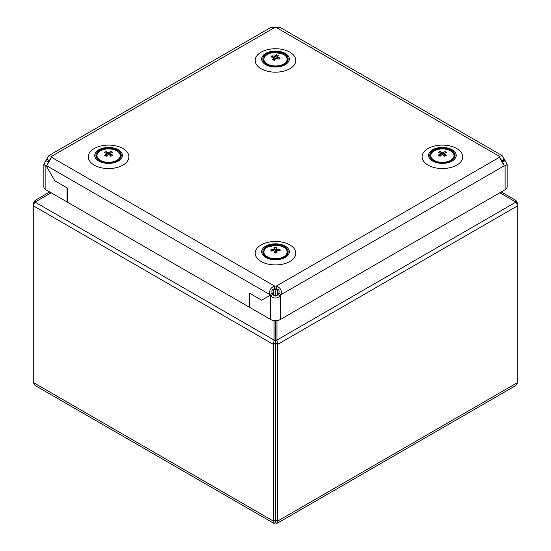 <?xml version="1.0" encoding="UTF-8"?>
<svg xmlns="http://www.w3.org/2000/svg" width="551" height="551" viewBox="0 0 551 551"><rect width="100%" height="100%" fill="white"/><g stroke="black" fill="none" stroke-linecap="round" stroke-linejoin="round"><path stroke-width="0.83" d="M274.68 288.917A5.758 3.327 180 0 1 276.306 288.917L276.306 286.1C280.328 287.539 281.954 290.356 281.189 294.558A5.758 3.327 -60 0 1 280.376 295.97C277.119 298.732 273.868 298.732 270.61 295.97A5.758 3.327 60 0 1 270.169 295.281L261.649 300.199L270.169 295.281A5.758 3.327 60 0 1 269.79 294.558L272.235 293.153C271.312 290.735 272.125 289.33 274.68 288.917L274.68 286.1A5.758 3.327 180 0 1 276.306 286.1L499.406 157.297L504.289 165.755L505.102 166.23L507.127 164.343L505.102 160.582A5.758 3.327 60 0 1 504.668 159.9L502.044 161.409L504.668 159.9A5.758 3.327 60 0 1 504.289 159.177L501.851 160.582L500.177 158.468M507.127 164.343L507.127 186.913A6.908 3.988 180 0 1 505.102 189.73L280.376 319.477A6.908 3.988 180 0 1 270.61 319.477L249.438 307.251L249.438 293.153L261.649 300.199L249.031 292.918L249.031 307.017L67.456 202.189L67.456 188.084L54.838 180.797L67.05 187.85L67.05 201.955L45.878 189.73A6.908 3.988 180 0 1 43.86 186.913L43.86 164.343L45.878 166.23A5.758 3.327 -120 0 0 46.318 166.044L54.838 180.797L46.318 166.044A5.758 3.327 -120 0 0 46.697 165.755L45.878 166.23L45.878 189.73M67.456 201.721L67.05 201.955M50.809 158.468L49.135 160.582A5.758 3.327 -60 0 1 48.323 161.994L45.878 160.582L43.86 164.343M48.323 162.524L47.324 164.501M49.597 160.32L49.135 160.582L46.697 159.177A5.758 3.327 -60 0 1 45.878 160.582M276.306 288.917C278.854 289.33 279.674 290.735 278.751 293.153A5.758 3.327 -60 0 1 277.938 294.558C276.306 296.569 274.68 296.569 273.048 294.558A5.758 3.327 60 0 1 272.614 293.869A5.758 3.327 60 0 1 272.235 293.153M273.048 294.558L270.61 295.97L270.61 319.477M503.662 164.501L502.664 161.994L505.102 160.582M502.664 162.524L502.664 161.994A5.758 3.327 60 0 1 502.223 161.305A5.758 3.327 60 0 1 501.851 160.582L501.389 160.32M277.938 294.558L280.376 295.97L280.376 319.477M278.751 293.153L281.189 294.558L504.289 165.755A5.758 3.327 120 0 0 504.668 166.044A5.758 3.327 120 0 0 505.102 166.23L505.102 189.73M249.031 307.017L249.438 306.783M504.289 159.177L502.044 155.54L280.576 27.681L276.306 27.55A5.758 3.327 180 0 1 274.68 27.55L270.41 27.681L48.943 155.54L46.697 159.177M274.68 27.55L51.58 156.353L51.58 157.297L274.68 286.1C270.658 287.539 269.033 290.363 269.79 294.558L46.697 165.755L51.58 157.297A5.758 3.327 -0 0 0 51.636 156.821A5.758 3.327 -0 0 0 51.58 156.353L48.943 155.54M502.044 155.54L499.406 156.353A5.758 3.327 -0 0 0 499.344 156.821A5.758 3.327 -0 0 0 499.406 157.297L499.406 156.353L276.306 27.55M264.377 63.785A13.816 7.976 -0 0 0 283.703 65.466A13.816 7.976 -0 0 0 286.603 54.308A13.816 7.976 -0 0 0 267.283 52.627A13.816 7.976 -0 0 0 264.377 63.785M285.68 54.701A12.666 7.315 -0 0 0 271.533 52.097A12.666 7.315 -0 0 0 262.827 59.047A12.666 7.315 -0 0 0 265.306 63.393A12.666 7.315 -0 0 0 279.453 65.989A12.666 7.315 -0 0 0 288.159 59.047A12.666 7.315 -0 0 0 285.68 54.701M443.975 154.714L443.087 152.324A2.328 1.343 -0 0 0 441.881 152.303L442.839 154.934M434.402 150.767A11.612 6.702 -0 0 0 434.002 160.245A11.612 6.702 -0 0 0 450.415 160.479A11.612 6.702 -0 0 0 450.814 151.002A11.612 6.702 -0 0 0 434.402 150.767M440.883 154.617L440.18 153.226L438.527 152.29L440.221 151.477L441.881 152.303M443.087 152.324L445.153 151.628L446.537 152.599L444.678 153.309L444.629 154.06M444.154 155.857L444.636 154.004A2.328 1.343 -0 0 0 444.733 153.681A2.328 1.343 -0 0 0 444.678 153.309M444.636 154.004L446.289 155.451L444.595 156.243L442.935 154.927A2.328 1.343 -0 0 1 441.73 154.9L439.67 156.112L438.279 155.12L440.139 153.922L440.49 156.023M445.153 151.628L445.077 153.13M440.18 153.226A2.328 1.343 -0 0 0 440.084 153.681A2.328 1.343 -0 0 0 440.139 153.922M438.279 155.12L440.104 155.864M441.544 155.01L440.566 154.128M440.221 151.477L442.329 154.218M109.966 154.617L108.995 152.29A2.328 1.343 0 0 0 107.796 152.345L108.802 154.955M99.669 151.325A11.612 6.702 0 0 0 101.129 160.761A11.612 6.702 0 0 0 117.48 159.921A11.612 6.702 0 0 0 116.02 150.478A11.612 6.702 0 0 0 99.669 151.325M107.025 154.914L106.288 153.371L104.408 152.551L105.937 151.635L107.796 152.345M108.995 152.29L110.861 151.463L112.432 152.338L110.772 153.164L110.717 154.735M110.51 155.582L110.868 153.86A2.328 1.343 0 0 0 110.903 153.681A2.328 1.343 0 0 0 110.772 153.164M110.868 153.86L112.748 155.189L111.212 156.085L109.36 154.879A2.328 1.343 0 0 1 108.154 154.934L106.295 156.277L104.718 155.382L106.384 154.066L106.577 156.147M110.861 151.463L110.909 153.082M112.115 155.554L111.212 156.085M105.076 155.582L106.515 156.126M106.288 153.371A2.328 1.343 0 0 0 106.247 153.681A2.328 1.343 0 0 0 106.384 154.066M107.679 155.286L106.736 154.5M105.937 151.635L108.382 154.438M277.573 250.588L277.373 249.19A2.328 1.343 0 0 0 276.43 248.749L276.843 251.125M274.136 245.333A11.612 6.702 0 0 0 263.963 252.771A11.612 6.702 0 0 0 276.843 258.646A11.612 6.702 0 0 0 287.023 251.208A11.612 6.702 0 0 0 274.136 245.333M276.326 252.234L274.116 248.894L274.033 247.626L276.223 247.564L276.437 249.376M276.223 247.564L276.43 248.749M277.373 249.19L280.018 249.396L280.108 250.65L277.621 250.526A2.328 1.343 0 0 1 276.871 251.07L276.953 252.854L274.763 252.888L274.55 251.215A2.328 1.343 0 0 1 273.613 250.774L270.968 251.084L270.878 249.803L273.358 249.438L273.571 250.781M280.018 249.396L279.419 250.588M274.116 248.894A2.328 1.343 0 0 0 273.358 249.438M270.878 249.803L272.766 250.87M274.729 252.503L275.142 252.213L275.996 252.813M275.961 252.861L276.871 251.07M276.561 251.766L274.033 247.626M436.172 162.531A13.816 7.976 -0 0 0 454.74 159.012A13.816 7.976 -0 0 0 448.645 148.295A13.816 7.976 -0 0 0 430.076 151.814A13.816 7.976 -0 0 0 436.172 162.531M448.128 148.887A12.666 7.315 -0 0 0 429.746 155.416A12.666 7.315 -0 0 0 436.695 161.939A12.666 7.315 -0 0 0 455.078 155.416A12.666 7.315 -0 0 0 448.128 148.887M275.066 58.544L271.877 55.782L270.851 56.911L273.172 57.387A2.328 1.343 0 0 0 273.606 58.034L273.406 60.121M270.851 65.397A11.612 6.702 0 0 0 286.134 61.932A11.612 6.702 0 0 0 280.135 53.11A11.612 6.702 0 0 0 264.852 56.574A11.612 6.702 0 0 0 270.851 65.397M277.759 57.979L277.807 57.104L280.135 58.089L279.109 59.198L276.864 58.337A2.328 1.343 0 0 1 275.734 58.585L274.474 60.183L272.531 59.577L273.606 58.034M271.877 55.782L274.123 56.154L275.493 58.916M276.554 58.447L275.252 55.906A2.328 1.343 0 0 0 274.123 56.154M275.252 55.906L276.512 54.824L278.448 55.403L277.38 56.457L277.456 58.537M273.633 58.902L274.832 59.749M274.97 58.461L275.355 58.805M277.807 57.104A2.328 1.343 0 0 0 277.38 56.457M280.135 58.089L278.999 59.15M276.512 54.824L277.36 58.502M97.465 160.155A13.816 7.976 -0 0 0 116.784 161.829A13.816 7.976 -0 0 0 119.691 150.671A13.816 7.976 -0 0 0 100.365 148.997A13.816 7.976 -0 0 0 97.465 160.155M118.761 151.07A12.666 7.315 -0 0 0 104.614 148.467A12.666 7.315 -0 0 0 95.908 155.416A12.666 7.315 -0 0 0 98.388 159.762A12.666 7.315 -0 0 0 112.542 162.359A12.666 7.315 -0 0 0 121.241 155.416A12.666 7.315 -0 0 0 118.761 151.07M264.377 256.525A13.816 7.976 -0 0 0 283.703 258.199A13.816 7.976 -0 0 0 286.603 247.041A13.816 7.976 -0 0 0 267.283 245.367A13.816 7.976 -0 0 0 264.377 256.525M285.68 247.44A12.666 7.315 -0 0 0 271.533 244.837A12.666 7.315 -0 0 0 262.827 251.779A12.666 7.315 -0 0 0 265.306 256.125A12.666 7.315 -0 0 0 279.453 258.729A12.666 7.315 -0 0 0 288.159 251.779A12.666 7.315 -0 0 0 285.68 247.44M51.174 192.788L35.057 202.093L33.267 205.757L33.267 382.484L35.057 385.459L274.061 523.45L273.461 521.156L273.461 344.437L274.061 340.077L274.061 320.558M277.525 295.122L277.525 290.432L275.5 289.055L275.5 296.087L275.5 289.055L273.475 290.432L273.475 295.136M49.735 191.955L35.057 200.426L33.267 203.409L33.267 205.757L273.461 344.437L275.5 343.259L275.5 519.986C275.5 521.253 275.5 521.253 275.5 519.986C275.5 521.253 275.5 521.253 275.5 519.986L275.5 343.259L277.539 344.437L276.939 340.077L275.5 340.911L275.5 343.259L275.5 320.648L275.5 340.911L35.057 202.093M33.267 382.484L273.461 521.156L275.5 519.986C275.5 521.253 275.5 521.253 275.5 519.986C275.5 521.253 275.5 521.253 275.5 519.986L275.5 522.334L274.061 523.45M499.819 192.781L515.943 202.093L517.733 205.757L277.539 344.437L277.539 521.156L276.939 523.45L275.5 522.334M515.943 202.093L276.939 340.077L276.939 320.558M276.939 523.45L515.943 385.459L517.733 382.484L517.733 203.409L515.943 200.426L501.258 191.948M515.226 201.673L515.943 200.426M35.774 201.673L35.057 200.426M428.051 148.536A20.304 11.723 180 0 1 456.765 148.536A20.304 11.723 180 0 1 456.765 165.114A20.304 11.723 180 0 1 428.051 165.114A20.304 11.723 180 0 1 428.051 148.536M289.854 261.484A20.304 11.723 -0 0 0 289.854 244.906A20.304 11.723 -0 0 0 261.133 244.906A20.304 11.723 -0 0 0 261.133 261.484A20.304 11.723 -0 0 0 289.854 261.484M261.133 52.166A20.304 11.723 180 0 1 289.854 52.166A20.304 11.723 180 0 1 289.854 68.744A20.304 11.723 180 0 1 261.133 68.744A20.304 11.723 180 0 1 261.133 52.166M122.935 165.114A20.304 11.723 -0 0 0 122.935 148.536A20.304 11.723 -0 0 0 94.214 148.536A20.304 11.723 -0 0 0 94.214 165.114A20.304 11.723 -0 0 0 122.935 165.114M430.317 157.593L430.317 156.236A12.088 6.977 -0 0 0 431.109 158.716M453.707 158.716A12.088 6.977 -0 0 0 454.499 156.236C454.293 153.977 453.129 152.248 450.993 151.043C447.026 148.873 442.529 148.364 437.508 149.521L434.402 150.719C432.714 152.365 431.784 150.795 430.317 156.236M96.487 157.593L96.487 156.236A12.088 6.977 0 0 0 97.272 158.716M119.877 158.716A12.088 6.977 0 0 0 120.669 156.236C120.71 154.046 119.209 152.131 116.158 150.499C112.301 148.784 108.141 148.46 103.671 149.521L100.564 150.719C98.884 152.365 97.947 150.795 96.487 156.236M263.399 253.963L263.399 252.606A12.088 6.977 0 0 0 263.481 253.419A12.088 6.977 0 0 0 264.191 255.085M286.795 255.085A12.088 6.977 0 0 0 287.581 252.606A12.088 6.977 0 0 0 287.498 251.793M263.399 61.223L263.399 59.866A12.088 6.977 0 0 0 264.191 62.346M286.795 62.346A12.088 6.977 0 0 0 287.581 59.866C286.121 54.425 285.184 55.995 283.503 54.349L275.555 52.538C270.507 52.627 266.829 54.039 264.508 56.767L263.399 59.866M275.5 519.986L277.539 521.156L517.733 382.484M517.189 203.718L517.733 203.409M33.811 203.718L33.267 203.409M442.054 153.86L442.446 154.411M454.499 157.593L454.499 156.236M111.66 155.823L110.785 156.291M108.161 154.184L108.485 154.576M120.669 157.593L120.669 156.236M263.399 252.606C264.866 247.158 265.796 248.728 267.483 247.082L275.431 245.271C282.071 245.512 286.093 247.654 287.491 251.683L287.581 253.963M287.581 61.223L287.581 59.866M275.417 520.909L275.314 521.322L275.583 520.909"/></g></svg>
